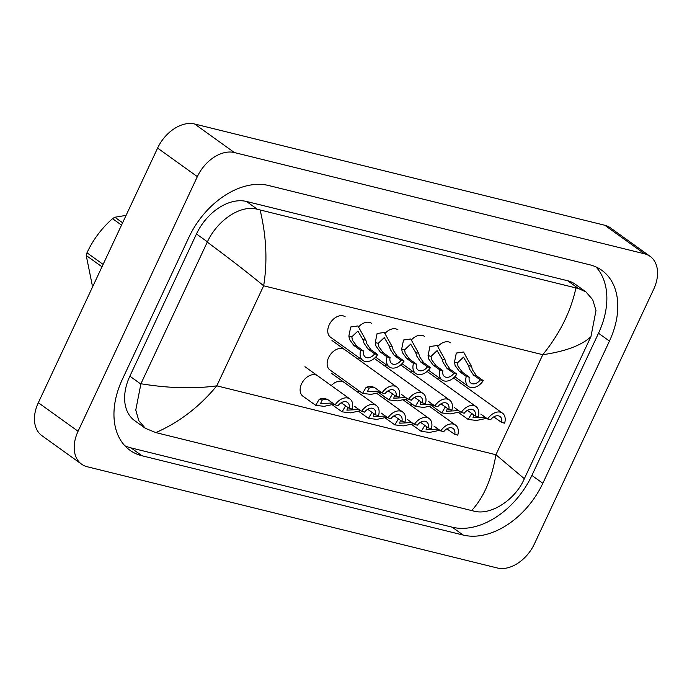 <?xml version="1.0" encoding="UTF-8"?>
<svg xmlns="http://www.w3.org/2000/svg" width="692" height="692" viewBox="0 0 692 692"><rect width="100%" height="100%" fill="white"/><g stroke="black" fill="none" stroke-linecap="round" stroke-linejoin="round"><path stroke-width="1.04" d="M450.803 342.886A12.568 8.589 125.7 0 0 438.036 346.216M344.581 349.555A12.568 8.589 125.7 0 0 328.588 357.626A12.568 8.589 125.7 0 0 329.92 369.978A12.568 8.589 125.7 0 0 330.343 370.255M359.606 358.093A12.568 8.589 125.7 0 0 358.266 359.356M424.404 336.373A12.568 8.589 125.7 0 0 411.636 339.703M397.995 329.85A12.568 8.589 125.7 0 0 385.236 333.181M371.595 323.337A12.568 8.589 125.7 0 0 358.828 326.659M345.196 316.815A12.568 8.589 125.7 0 0 329.202 324.885A12.568 8.589 125.7 0 0 330.534 337.229A12.568 8.589 125.7 0 0 330.958 337.514M438.815 377.642A12.568 8.589 125.7 0 0 437.474 378.913M385.401 397.346A12.568 8.589 125.7 0 0 384.06 398.618M358.992 390.833A12.568 8.589 125.7 0 0 357.652 392.105M343.976 382.304A12.568 8.589 125.7 0 0 331.252 385.582M317.567 375.782A12.568 8.589 125.7 0 0 301.574 383.852A12.568 8.589 125.7 0 0 302.906 396.196A12.568 8.589 125.7 0 0 303.338 396.481M412.406 371.128A12.568 8.589 125.7 0 0 411.065 372.391M386.006 364.606A12.568 8.589 125.7 0 0 384.666 365.878M411.801 403.868A12.568 8.589 125.7 0 0 410.46 405.14M534.397 543.912A33.51 22.897 -54.3 0 1 497.349 567.994L87.227 466.745A33.51 22.897 -54.3 0 1 81.621 464.185A33.51 22.897 -54.3 0 1 78.075 431.263L197.35 176.633A33.51 22.897 -54.3 0 1 234.406 152.56L644.529 253.808A33.51 22.897 -54.3 0 1 650.125 256.369A33.51 22.897 -54.3 0 1 653.672 289.291L534.397 543.912M81.621 464.185L41.875 435.631A33.51 22.897 -54.3 0 1 38.328 402.709L157.603 148.088A33.51 22.897 -54.3 0 1 194.651 124.006L604.773 225.255A33.51 22.897 -54.3 0 1 610.379 227.815L650.125 256.369M188.925 237.269L122.311 379.467A72.054 49.236 125.7 0 0 129.94 450.258A72.054 49.236 125.7 0 0 141.981 455.76L463.173 535.054A72.054 49.236 125.7 0 0 542.831 483.284L609.444 341.078A72.054 49.236 125.7 0 0 601.815 270.295A72.054 49.236 125.7 0 0 589.774 264.794L268.582 185.499A72.054 49.236 125.7 0 0 188.925 237.269M124.871 445.778A72.054 49.236 125.7 0 0 131.047 447.906L452.239 527.2A72.054 49.236 125.7 0 0 531.897 475.43L598.511 333.233A72.054 49.236 125.7 0 0 595.95 266.922M260.106 209.987C266.403 236.266 267.588 261.533 263.652 285.796C248.35 273.176 229.554 258.618 207.271 242.113L207.401 241.828C217.305 220.428 240.513 204.374 257.363 209.287L578.555 288.581L585.968 291.929L575.242 284.222A45.248 30.915 125.7 0 0 567.682 280.762L246.49 201.467A45.248 30.915 125.7 0 0 196.467 233.974L129.862 376.18A45.248 30.915 125.7 0 0 134.646 420.624L145.381 428.339L138.824 420.701L135.77 410.036L140.926 383.749C168.805 388.298 194.097 388.99 216.795 385.833C199.573 406.723 179.254 422.31 155.821 432.595L471.65 510.566C483.708 497.47 491.796 478.864 495.922 454.739L524.346 478.726C514.934 500.472 490.412 515.583 474.279 511.189L471.65 510.566M585.968 291.929L592.707 299.688L595.994 310.526L590.959 336.52L524.475 478.44M155.821 432.595L145.381 428.331M207.271 242.113L140.926 383.749M590.83 336.796C581.341 345.464 565.321 351.432 542.779 354.702C559.811 333.674 570.857 311.426 575.926 287.95M426.852 426.8L426.099 429.715L438.148 429.066M433.945 426.047L440.761 430.943A12.568 8.589 125.7 0 1 455.535 425.07L429.637 406.463M446.859 428.832L454.756 434.403L457.741 435.138A12.568 8.589 125.7 0 0 455.535 425.07M439.827 430.277L429.671 432.413L421.264 431.393L424.853 425.364M454.756 434.403A8.382 5.726 125.7 0 0 453.087 428.469A8.382 5.726 125.7 0 0 443.745 431.678L440.761 430.943M493.742 416.887L501.648 422.449A8.382 5.726 125.7 0 0 499.979 416.523A8.382 5.726 125.7 0 0 490.628 419.733L487.652 418.997L480.836 414.101M486.71 418.323L476.563 420.459L468.147 419.447L471.736 413.418M501.648 422.449L504.624 423.184A12.568 8.589 125.7 0 0 502.427 413.115A12.568 8.589 125.7 0 0 487.652 418.997M473.735 414.854L472.991 417.769L485.04 417.12M457.447 362.876L458 366.232L462.455 372.287L469.271 377.183A8.382 5.726 125.7 0 0 470.941 383.117A8.382 5.726 125.7 0 0 480.291 379.899L483.267 380.635L476.451 375.739L472.437 369.796L471.486 366.336L463.545 352.012L456.313 353.067L454.48 362.141L457.447 362.876L463.502 357.141L468.51 365.61L471.486 366.336M480.291 379.899L473.475 375.003L469.548 369.078L468.51 365.61M483.267 380.635A12.568 8.589 125.7 0 1 468.493 386.517A12.568 8.589 125.7 0 1 466.296 376.448L459.479 371.552L455.111 365.514L454.48 362.141M466.296 376.448L469.271 377.183M400.443 420.286L399.699 423.201L411.749 422.553M407.545 419.534L414.361 424.43A12.568 8.589 125.7 0 1 429.135 418.548L403.237 399.95M420.459 422.31L428.357 427.881L431.332 428.616A12.568 8.589 125.7 0 0 429.135 418.548M413.427 423.755L403.272 425.891L394.855 424.879L398.454 418.85M428.357 427.881A8.382 5.726 125.7 0 0 426.687 421.956A8.382 5.726 125.7 0 0 417.337 425.165L414.361 424.43M374.043 413.764L373.299 416.679L385.349 416.03M381.145 413.012L387.961 417.907A12.568 8.589 125.7 0 1 402.727 412.034L376.829 393.428M394.051 415.797L401.957 421.367L404.932 422.103A12.568 8.589 125.7 0 0 402.727 412.034M387.018 417.241L376.872 419.378L368.455 418.357L372.045 412.328M401.957 421.367A8.382 5.726 125.7 0 0 400.287 415.434A8.382 5.726 125.7 0 0 390.937 418.643L387.961 417.907M347.643 407.242L346.891 410.166L358.94 409.517M354.745 406.498L361.553 411.394A12.568 8.589 125.7 0 1 376.327 405.512L331.364 373.222M367.651 409.275L375.548 414.845L378.533 415.581A12.568 8.589 125.7 0 0 376.327 405.512M360.618 410.719L350.472 412.856L342.056 411.844L345.645 405.815M375.548 414.845A8.382 5.726 125.7 0 0 373.888 408.92A8.382 5.726 125.7 0 0 364.537 412.129L361.553 411.394M326.71 399.059L322.221 400.019L320.491 403.644L332.541 402.995M334.219 404.197L324.064 406.342L315.656 405.322L319.254 399.293L321.884 398.41L325.292 398.583L328.337 399.976L335.153 404.872A12.568 8.589 125.7 0 1 349.927 398.999L304.964 366.699M341.251 402.761L349.149 408.332L352.124 409.067A12.568 8.589 125.7 0 0 349.927 398.999M349.149 408.332A8.382 5.726 125.7 0 0 347.479 402.398A8.382 5.726 125.7 0 0 338.128 405.607L335.153 404.872M467.342 410.365L475.24 415.935A8.382 5.726 125.7 0 0 473.579 410.001A8.382 5.726 125.7 0 0 464.228 413.219L461.244 412.484L454.436 407.588M460.31 411.809L450.163 413.946L441.747 412.934L445.337 406.896M475.24 415.935L478.224 416.671A12.568 8.589 125.7 0 0 476.018 406.602A12.568 8.589 125.7 0 0 461.244 412.484M447.335 408.332L446.582 411.247L458.632 410.607M440.942 403.851L448.84 409.413A8.382 5.726 125.7 0 0 447.17 403.488A8.382 5.726 125.7 0 0 437.828 406.697L434.844 405.962L428.028 401.066M433.91 405.287L423.755 407.424L415.347 406.412L418.937 400.383M448.84 409.413L451.824 410.148A12.568 8.589 125.7 0 0 449.618 400.08A12.568 8.589 125.7 0 0 434.844 405.962M420.935 401.818L420.182 404.733L432.232 404.085M414.543 397.329L422.44 402.9A8.382 5.726 125.7 0 0 420.771 396.966A8.382 5.726 125.7 0 0 411.42 400.175L408.444 399.44L401.628 394.552M407.51 398.774L397.355 400.91L388.939 399.898L392.537 393.86M422.44 402.9L425.416 403.635A12.568 8.589 125.7 0 0 423.219 393.566A12.568 8.589 125.7 0 0 408.444 399.44M394.526 395.296L393.783 398.211L405.832 397.571M373.602 387.113L369.113 388.074L367.383 391.698L379.432 391.049M388.134 390.816L396.04 396.378A8.382 5.726 125.7 0 0 394.371 390.452A8.382 5.726 125.7 0 0 385.02 393.661L382.045 392.926L375.228 388.03L372.184 386.638L368.767 386.465L366.137 387.338L369.113 388.074M381.102 392.252L370.955 394.388L362.539 393.376L366.137 387.338M396.04 396.378L399.016 397.113A12.568 8.589 125.7 0 0 396.81 387.044A12.568 8.589 125.7 0 0 382.045 392.926M431.047 356.354L431.6 359.71L436.055 365.774L442.871 370.661A8.382 5.726 125.7 0 0 444.532 376.595A8.382 5.726 125.7 0 0 453.883 373.386L456.867 374.121L450.051 369.225L446.037 363.274L445.077 359.823L437.145 345.498L429.905 346.545L428.071 355.619L431.047 356.354L437.093 350.619L442.11 359.087L445.077 359.823M453.883 373.386L447.067 368.49L443.148 362.565L442.11 359.087M456.867 374.121A12.568 8.589 125.7 0 1 442.093 379.995A12.568 8.589 125.7 0 1 439.887 369.926L433.071 365.039L428.711 359.001L428.071 355.619M439.887 369.926L442.871 370.661M404.638 349.841L405.192 353.188L409.647 359.252L416.463 364.148A8.382 5.726 125.7 0 0 418.132 370.082A8.382 5.726 125.7 0 0 427.483 366.864L430.459 367.599L423.642 362.703L419.629 356.761L418.677 353.301L410.745 338.976L403.505 340.031L401.671 349.105L404.638 349.841L410.693 344.106L415.71 352.565L418.677 353.301M427.483 366.864L420.667 361.968L416.748 356.043L415.71 352.565M430.459 367.599A12.568 8.589 125.7 0 1 415.693 373.481A12.568 8.589 125.7 0 1 413.487 363.412L406.671 358.517L402.312 352.479L401.671 349.105M413.487 363.412L416.463 364.148M378.239 343.318L378.792 346.675L383.247 352.73L390.063 357.626A8.382 5.726 125.7 0 0 391.733 363.56A8.382 5.726 125.7 0 0 401.083 360.35L404.059 361.086L397.243 356.19L393.229 350.238L392.277 346.787L384.337 332.463L377.105 333.509L375.272 342.583L378.239 343.318L384.294 337.584L389.311 346.052L392.277 346.787M401.083 360.35L394.267 355.454L390.34 349.529L389.311 346.052M404.059 361.086A12.568 8.589 125.7 0 1 389.285 366.959A12.568 8.589 125.7 0 1 387.087 356.89L380.271 351.994L375.903 345.965L375.272 342.583M387.087 356.89L390.063 357.626M351.839 336.805L352.392 340.153L356.847 346.216L363.663 351.112A8.382 5.726 125.7 0 0 365.333 357.046A8.382 5.726 125.7 0 0 374.683 353.828L377.659 354.563L370.843 349.668L366.829 343.716L365.878 340.265L357.937 325.941L350.706 326.996L348.872 336.07L351.839 336.805L357.894 331.07L362.902 339.53L365.878 340.265M374.683 353.828L367.867 348.932L363.94 343.007L362.902 339.53M377.659 354.563A12.568 8.589 125.7 0 1 362.885 360.445A12.568 8.589 125.7 0 1 360.688 350.377L353.872 345.481L349.503 339.443L348.872 336.07M360.688 350.377L363.663 351.112M101.992 266.801L86.232 255.478L92.235 285.156M86.232 255.478A45.248 30.915 -54.3 0 1 86.587 254.146A45.248 30.915 -54.3 0 1 86.976 252.805L103.117 264.396M121.515 225.116L112.536 218.663A45.248 30.915 -54.3 0 1 114.872 217.236L122.605 222.789M112.536 218.663C101.646 228.273 93.126 239.648 86.976 252.805M126.074 215.394L114.872 217.236M263.652 285.796L216.795 385.833L495.922 454.739L542.779 354.702L263.652 285.796M644.529 253.808L604.773 225.255M234.406 152.56L194.651 124.006M197.35 176.633L157.603 148.088M78.075 431.263L38.328 402.709M452.239 527.2L463.173 535.054M531.897 475.43L542.831 483.284M131.047 447.906L141.981 455.76M598.511 333.233L609.444 341.078M196.467 233.974L207.401 241.828M246.49 201.467L257.363 209.287M567.682 280.762L578.555 288.581M129.862 376.18L140.787 384.034M473.475 375.003L476.451 375.739M459.479 371.552L462.455 372.287M322.221 400.019L319.254 399.293M447.067 368.49L450.051 369.225M433.071 365.039L436.055 365.774M420.667 361.968L423.642 362.703M406.671 358.517L409.647 359.252M394.267 355.454L397.243 356.19M380.271 351.994L383.247 352.73M367.867 348.932L370.843 349.668M353.872 345.481L356.847 346.216M421.264 431.393L411.446 424.352M468.147 419.447L458.338 412.397M502.427 413.115L453.494 377.97M468.493 386.517L454.826 376.699M394.855 424.879L385.046 417.83M368.455 418.357L358.646 411.316M342.056 411.844L332.238 404.794M315.656 405.322L302.508 395.885M441.747 412.934L431.938 405.884M476.018 406.602L427.085 371.457M415.347 406.412L405.529 399.362M449.618 400.08L400.685 364.935M388.939 399.898L379.13 392.848M423.219 393.566L374.286 358.421M362.539 393.376L329.522 369.658M396.81 387.044L331.978 340.481M442.093 379.995L428.426 370.185M415.693 373.481L402.026 363.663M389.285 366.959L375.618 357.15M362.885 360.445L330.127 336.918"/></g></svg>
